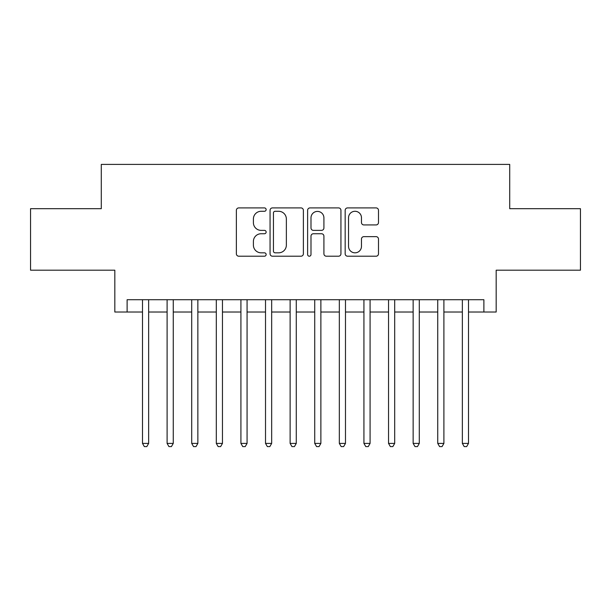 <?xml version="1.0" encoding="UTF-8"?>
<svg xmlns="http://www.w3.org/2000/svg" width="611" height="611" viewBox="0 0 611 611"><rect width="100%" height="100%" fill="white"/><g stroke="black" fill="none" stroke-linecap="round" stroke-linejoin="round"><path stroke-width="0.92" d="M266.136 209.596A1.688 1.688 0 0 0 264.441 207.908L238.786 207.908A2.413 2.413 0 0 0 236.373 210.321L236.373 253.794A2.413 2.413 0 0 0 238.786 256.208L264.441 256.208A1.688 1.688 0 0 0 266.136 254.52A1.688 1.688 0 0 0 264.441 252.824L261.126 252.824A7.729 7.729 0 0 1 253.397 245.095L253.397 241.475A7.729 7.729 0 0 1 261.126 233.746L264.441 233.746A1.688 1.688 0 0 0 266.136 232.058A1.688 1.688 0 0 0 264.441 230.37L261.126 230.37A7.729 7.729 0 0 1 253.397 222.641L253.397 219.013A7.729 7.729 0 0 1 261.126 211.284L264.441 211.284A1.688 1.688 0 0 0 266.136 209.596M376.078 224.932A2.413 2.413 0 0 0 378.492 222.519L378.492 210.321A2.413 2.413 0 0 0 376.078 207.908L347.583 207.908A2.413 2.413 0 0 0 345.169 210.321L345.169 253.794A2.413 2.413 0 0 0 347.583 256.208L376.078 256.208A2.413 2.413 0 0 0 378.492 253.794L378.492 239.061A2.413 2.413 0 0 0 376.078 236.648L363.881 236.648A2.413 2.413 0 0 0 361.468 239.061L361.468 246.363A6.461 6.461 0 0 1 355.006 252.824A6.461 6.461 0 0 1 348.545 246.363L348.545 217.745A6.461 6.461 0 0 1 355.006 211.284A6.461 6.461 0 0 1 361.468 217.745L361.468 222.519A2.413 2.413 0 0 0 363.881 224.932L376.078 224.932M127.119 312.022L127.119 299.718L483.881 299.718L483.881 312.022L496.178 312.022L496.178 270.192L580.45 270.192L580.45 208.679L509.711 208.679L509.711 164.397L101.289 164.397L101.289 208.679L30.55 208.679L30.55 270.192L114.822 270.192L114.822 312.022L142.5 312.022M303.384 210.321A2.413 2.413 0 0 0 300.971 207.908L272.475 207.908A2.413 2.413 0 0 0 270.062 210.321L270.062 253.794A2.413 2.413 0 0 0 272.475 256.208L300.971 256.208A2.413 2.413 0 0 0 303.384 253.794L303.384 210.321M310.029 207.908L338.525 207.908A2.413 2.413 0 0 1 340.938 210.321L340.938 253.794A2.413 2.413 0 0 1 338.525 256.208L326.327 256.208A2.413 2.413 0 0 1 323.914 253.794L323.914 236.159A2.413 2.413 0 0 0 321.501 233.746L313.412 233.746A2.413 2.413 0 0 0 310.991 236.159L310.991 254.52A1.688 1.688 0 0 1 309.303 256.208A1.688 1.688 0 0 1 307.616 254.52L307.616 210.321A2.413 2.413 0 0 1 310.029 207.908M148.649 312.022L167.101 312.022M173.257 312.022L191.709 312.022M197.857 312.022L216.309 312.022M222.465 312.022L240.917 312.022M247.065 312.022L265.518 312.022M271.666 312.022L290.126 312.022M296.274 312.022L314.726 312.022M320.874 312.022L339.334 312.022M345.482 312.022L363.935 312.022M370.083 312.022L388.535 312.022M394.691 312.022L413.143 312.022M419.291 312.022L437.743 312.022M443.899 312.022L462.351 312.022M468.5 312.022L483.881 312.022M275.133 211.284A1.688 1.688 0 0 0 273.438 212.979L273.438 251.136A1.688 1.688 0 0 0 275.133 252.824L278.631 252.824A7.729 7.729 0 0 0 286.36 245.095L286.36 219.013A7.729 7.729 0 0 0 278.631 211.284L275.133 211.284M323.914 217.867A6.461 6.461 0 0 0 317.453 211.406A6.461 6.461 0 0 0 310.991 217.867L310.991 227.949A2.413 2.413 0 0 0 313.412 230.37L321.501 230.37A2.413 2.413 0 0 0 323.914 227.949L323.914 217.867M148.649 299.718L148.649 443.403L142.5 443.403L142.5 299.718M148.649 443.403L146.8 446.603L144.341 446.603L142.5 443.403M173.257 299.718L173.257 443.403L167.101 443.403L167.101 299.718M173.257 443.403L171.408 446.603L168.949 446.603L167.101 443.403M197.857 299.718L197.857 443.403L191.709 443.403L191.709 299.718M197.857 443.403L196.009 446.603L193.55 446.603L191.709 443.403M222.465 299.718L222.465 443.403L216.309 443.403L216.309 299.718M222.465 443.403L220.617 446.603L218.158 446.603L216.309 443.403M247.065 299.718L247.065 443.403L240.917 443.403L240.917 299.718M247.065 443.403L245.217 446.603L242.758 446.603L240.917 443.403M271.666 299.718L271.666 443.403L265.518 443.403L265.518 299.718M271.666 443.403L269.825 446.603L267.366 446.603L265.518 443.403M296.274 299.718L296.274 443.403L290.126 443.403L290.126 299.718M296.274 443.403L294.426 446.603L291.966 446.603L290.126 443.403M320.874 299.718L320.874 443.403L314.726 443.403L314.726 299.718M320.874 443.403L319.034 446.603L316.574 446.603L314.726 443.403M345.482 299.718L345.482 443.403L339.334 443.403L339.334 299.718M345.482 443.403L343.634 446.603L341.175 446.603L339.334 443.403M370.083 299.718L370.083 443.403L363.935 443.403L363.935 299.718M370.083 443.403L368.242 446.603L365.783 446.603L363.935 443.403M394.691 299.718L394.691 443.403L388.535 443.403L388.535 299.718M394.691 443.403L392.842 446.603L390.383 446.603L388.535 443.403M419.291 299.718L419.291 443.403L413.143 443.403L413.143 299.718M419.291 443.403L417.45 446.603L414.991 446.603L413.143 443.403M443.899 299.718L443.899 443.403L437.743 443.403L437.743 299.718M443.899 443.403L442.051 446.603L439.592 446.603L437.743 443.403M468.5 299.718L468.5 443.403L462.351 443.403L462.351 299.718M468.5 443.403L466.659 446.603L464.2 446.603L462.351 443.403"/></g></svg>
